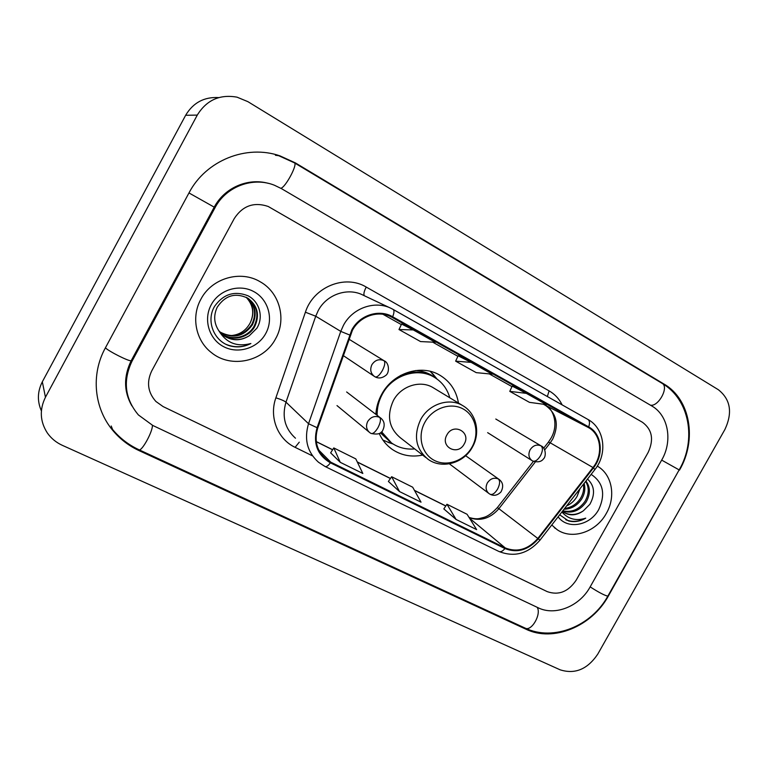 <?xml version="1.0" encoding="UTF-8"?>
<svg xmlns="http://www.w3.org/2000/svg" width="768" height="768" viewBox="0 0 768 768"><rect width="100%" height="100%" fill="white"/><g stroke="black" fill="none" stroke-linecap="round" stroke-linejoin="round"><path stroke-width="1.15" d="M458.448 403.018C456.326 390.595 450.038 381.264 439.574 375.034C420.931 363.869 392.899 372.97 381.667 394.339C378.211 400.666 376.282 407.328 375.869 414.336M379.248 433.498C382.09 439.891 386.275 445.085 391.776 449.069C401.002 455.405 411.293 457.411 422.659 455.088M200.909 299.194C190.915 316.992 195.811 340.79 211.507 352.675C231.245 368.947 263.971 361.478 275.635 338.678C286.704 319.334 279.734 292.618 260.266 281.818C240.682 269.827 211.786 278.045 200.909 299.194C190.915 316.992 195.811 340.79 211.507 352.675C231.245 368.947 263.971 361.478 275.635 338.678C286.704 319.334 279.734 292.618 260.266 281.818C240.682 269.827 211.786 278.045 200.909 299.194M551.77 524.995L557.059 529.622C572.064 540.24 596.323 532.051 606.326 513.398C616.186 496.56 612.106 474.307 597.274 466.109C612.106 474.307 616.186 496.56 606.326 513.398C596.323 532.051 572.064 540.24 557.059 529.622L551.77 524.995M352.416 330.298C359.885 316.051 378.432 309.85 391.507 317.011L588.365 427.517C601.229 434.266 603.456 454.704 592.982 467.53L537.821 538.464C528.134 549.466 517.277 552.624 505.277 547.949L330.749 462.154L325.968 459.12C316.771 450.941 314.035 440.544 317.77 427.91L352.416 330.298M351.773 329.952L317.078 427.709C312.864 443.376 317.299 455.078 330.384 462.806L504.931 548.554C517.238 553.344 528.355 550.109 538.291 538.829L593.443 467.914C604.166 454.771 601.891 433.824 588.701 426.902L392.659 316.771C379.238 308.794 359.597 315.005 351.773 329.952M512.17 386.112L526.349 393.37L509.779 391.363L512.17 386.112M401.558 324.077L413.27 329.923L398.995 329.539L401.558 324.077M458.122 355.805L471.13 362.381L455.645 361.152L458.122 355.805M648.144 452.438C654.067 439.594 652.176 429.542 642.49 422.304L268.186 206.458C253.978 201.715 242.678 205.728 234.298 218.506L151.709 370.944C146.4 382.214 147.802 392.39 155.914 401.482L163.085 406.57L547.248 591.638C558.691 595.603 568.349 591.754 576.221 580.118L648.144 452.438C654.067 439.594 652.176 429.542 642.49 422.304L268.186 206.458C253.978 201.715 242.678 205.728 234.298 218.506L151.709 370.944C146.4 382.214 147.802 392.39 155.914 401.482L163.085 406.57L547.248 591.638C558.691 595.603 568.349 591.754 576.221 580.118L648.144 452.438M398.995 329.539L420.547 341.568L435.293 342.278L413.27 329.923M509.779 391.363L529.469 402.355L546.413 404.63L526.349 393.37M455.645 361.152L476.227 372.643L492.134 374.17L471.13 362.381M330.643 452.851L340.272 462.336L362.822 473.462L355.795 458.89L333.792 447.936L330.624 452.89M443.846 508.906L456.086 519.466L476.64 529.613L467.069 514.272L446.957 504.259L443.818 508.934M399.523 491.568L421.037 502.176L412.685 487.2L391.651 476.726L388.387 481.45L399.523 491.568L391.651 476.726M340.272 462.336L333.792 447.936M456.086 519.466L446.957 504.259M590.112 586.963L661.68 460.09C672.922 440.966 668.419 415.258 651.706 405.926L281.434 188.621L274.416 185.232C252.96 176.525 226.08 186.451 215.069 207.629L132 361.238C122.717 380.851 124.848 398.755 138.413 414.95L152.822 425.482L538.166 607.776C555.168 616.272 579.667 606.259 590.112 586.963M724.906 429.475C732.749 412.656 730.56 399.398 718.339 389.712L247.882 101.654L237.053 97.171C219.83 94.09 206.573 100.061 197.28 115.094L45.456 397.229C39.379 409.594 39.994 421.488 47.299 432.902C51.12 438.355 56.141 442.502 62.352 445.344L560.15 669.821C574.982 674.515 587.52 669.293 597.763 654.134L724.906 429.475M218.774 97.584C204.23 96.749 193.19 102.643 185.645 115.277L42.326 381.811C37.44 391.459 37.123 401.146 41.386 410.88M679.478 470.15C697.229 439.997 690.49 399.245 664.003 384.058L295.392 162.912L279.936 155.856C246.499 144.25 205.949 160.301 188.995 192.893L105.283 348.067C90.605 374.698 94.138 408.653 113.136 430.829C120.336 439.334 129.005 445.939 139.152 450.653L526.09 629.261C553.306 642.47 591.878 626.39 608.39 595.968L679.114 469.968M129.619 401.366L129.955 401.962M265.958 182.851L265.373 182.688M249.936 323.376L249.936 323.376C245.578 331.056 238.973 335.146 230.122 335.654M247.584 298.042C255.677 305.587 257.27 314.544 252.355 324.902C243.696 336.758 232.867 339.149 219.859 332.093M247.286 297.869C255.139 305.405 256.637 314.266 251.789 324.461C243.274 336.173 232.56 338.621 219.638 331.824M218.813 330.739L223.642 335.635C232.109 341.107 240.672 341.126 249.341 335.693L256.819 328.291C263.866 317.174 259.526 301.661 248.083 295.824C234.576 290.534 223.45 293.99 214.675 306.211C205.862 320.554 213.629 340.598 229.142 345.658C236.65 347.827 243.888 347.117 250.886 343.517C236.976 347.213 226.291 342.95 218.813 330.739C213.936 323.29 213.408 315.446 217.219 307.219C225.216 295.315 235.45 292.31 247.891 298.234C257.702 305.693 259.958 315.187 254.659 326.717C248.467 337.939 232.205 341.942 221.674 333.821L220.771 333.12M248.458 298.598C257.309 306.154 259.181 315.37 254.083 326.256C247.901 337.459 231.667 341.453 221.165 333.341L220.541 332.87M249.341 335.693C240.566 341.03 231.859 340.886 223.219 335.251L221.51 333.85M246.374 297.37C253.526 304.858 254.755 313.44 250.09 323.126C254.582 313.526 253.267 304.896 246.115 297.245M211.277 304.675C203.059 319.565 209.098 339.36 223.805 346.762C238.406 354.384 257.914 348.086 265.757 333.466C273.821 318.95 268.378 299.386 253.824 291.61C239.386 283.603 219.274 289.67 211.277 304.675M250.886 343.517C242.794 347.482 234.586 347.789 226.253 344.429M464.227 443.971C471.427 432.077 453.341 422.419 446.928 434.87C439.747 446.918 457.939 456.336 464.227 443.971M433.718 388.022L433.085 387.648C420.394 379.747 401.078 385.891 393.389 400.531C386.477 415.766 388.877 428.237 400.598 437.962L425.76 457.498M449.818 397.786C447.216 388.704 441.955 381.811 434.035 377.117C417.418 367.037 392.362 375.11 382.349 394.157C378.701 400.877 376.973 407.933 377.165 415.315M434.035 377.117L432.883 376.445C422.678 370.944 411.859 370.646 400.445 375.533M376.214 410.755L376.147 414.547M381.235 432.144L389.376 441.302M381.6 431.808L391.526 442.963C398.41 447.715 406.138 449.693 414.691 448.906M389.99 442.982L382.906 440.045M430.195 371.318L436.877 378.854M577.037 496.416L577.037 496.416C574.531 500.765 571.056 503.942 566.592 505.939M584.131 483.379C585.562 488.659 584.726 493.891 581.645 499.066C577.2 505.632 571.334 509.021 564.029 509.242M583.402 484.32C584.208 489.178 583.238 493.853 580.522 498.346C576.614 504.259 571.325 507.629 564.653 508.435M585.926 481.075C590.429 487.066 590.515 494.035 586.186 501.984C579.83 510.797 571.968 513.83 562.589 511.094M585.619 481.469C589.277 487.382 589.085 493.978 585.043 501.254C579.158 509.53 571.757 512.707 562.81 510.797M562.397 511.334L563.981 512.515C570.23 516.067 576.701 515.491 583.382 510.806C576.47 515.299 569.75 515.702 563.232 511.997M580.07 488.602L577.171 496.195L579.638 489.158M559.699 514.8L568.406 520.886C574.214 522.403 579.984 521.491 585.725 518.16C576.192 521.222 568.243 519.158 561.888 511.987M583.382 510.806L589.862 504.307C595.411 494.17 594.634 485.75 587.51 479.04M558.125 516.826C567.6 529.968 590.266 525.658 598.79 509.414C605.75 494.122 603.197 482.438 591.139 474.374M585.725 518.16C578.938 521.789 572.275 522.317 565.728 519.744M592.982 467.53L550.234 442.819L552.72 439.066C559.2 424.781 556.81 413.568 545.539 405.427L543.389 404.227M544.714 449.904L550.234 442.819L548.342 442.205L543.686 448.176M392.294 317.434L389.76 316.186M312.298 455.779L295.104 447.341C277.699 439.19 268.906 417.12 275.875 397.824L305.405 312.211C313.392 286.915 345.053 274.109 366.23 287.059L549.11 390.874L547.354 396.528M549.11 390.874C554.803 394.166 559.152 398.832 562.147 404.89M330.384 462.806C328.214 465.773 326.448 467.002 325.085 466.502L318.499 462.25C307.267 452.102 303.946 439.258 308.534 423.715L340.762 331.382L343.459 325.306C352.685 307.709 375.514 300 391.728 308.669L393.149 309.427C394.378 310.406 394.214 312.854 392.659 316.771M390.134 307.92L363.331 295.258C348.096 287.117 326.774 294.221 318.23 310.57L315.725 316.224L285.984 402.163C281.75 416.64 284.918 428.659 295.469 438.211M349.546 334.954L340.762 331.382L315.725 316.224L305.405 312.211M504.931 548.554C502.714 551.222 500.726 552.202 498.95 551.482C514.406 557.52 528.077 553.747 539.962 540.182L594.816 469.642M538.291 538.829L539.962 540.182M275.875 397.824C280.886 399.389 284.256 400.838 285.984 402.163L308.534 423.715L317.078 427.709M593.443 467.914L594.902 469.536C607.747 453.763 604.608 428.333 587.942 419.453L393.226 309.475M588.701 426.902C589.949 423.187 589.699 420.701 587.942 419.453L391.728 308.669M299.27 442.176L295.104 447.341M366.23 287.059C364.042 291.302 363.398 294.192 364.31 295.718M505.277 547.949L469.526 518.198M469.162 517.622C480.288 521.568 490.205 518.582 498.902 508.675L535.344 461.923M537.821 538.464L497.395 507.562C492.346 512.976 487.92 516.23 484.109 517.325L479.77 518.448C476.928 519.139 473.347 518.794 469.027 517.402M588.365 427.517L543.379 404.227M511.949 386.602L489.293 373.901L511.949 386.602M457.891 356.294L432.662 342.144L457.891 356.294M401.328 324.586L382.944 314.275L401.328 324.586M330.749 462.154L318.806 450.144M316.291 441.696L332.602 449.798M357.341 462.096L390.461 478.55M414.518 490.493L445.776 506.026M545.328 405.312L545.434 405.37C551.894 407.347 559.699 423.139 551.078 438.096L548.486 442.022M278.688 155.693L294.365 162.816L662.083 383.347C669.302 386.765 658.598 406.877 650.448 405.187M679.152 469.91L661.67 460.109M607.92 595.978L607.824 596.15C604.57 595.44 598.675 592.349 590.16 586.877M662.083 383.347C689.942 399.542 696.576 440.314 679.171 469.872L607.824 596.15C591.619 625.834 553.68 641.779 525.13 628.099C531.36 631.901 541.642 614.227 537.206 607.325M525.13 628.099L138.912 449.712C141.562 452.016 153.043 431.165 152.362 425.261M105.408 347.827C108.97 351.485 129.034 361.536 131.165 360.749L131.424 360.269M188.966 192.941L215.069 207.629M294.365 162.816C298.032 163.939 285.533 187.459 280.838 188.275M42.326 381.811L45.456 397.229M185.645 115.277L197.28 115.094M661.834 383.203L664.003 384.058M524.621 627.859L526.09 629.261M138.672 449.597L139.152 450.653M294.25 162.749L295.392 162.912M131.424 360.259L132 361.238M472.061 446.986C479.741 433.411 475.642 415.603 463.046 408.902C450.576 402 432.576 408.173 424.944 422.189C417.12 436.09 421.709 454.09 434.438 460.454C447.062 467.03 464.573 460.666 472.061 446.986M462.749 405.629C449.376 397.306 428.89 403.949 420.662 419.558C413.251 435.802 415.728 449.05 428.074 459.293C441.965 469.459 463.958 463.162 472.416 447.101C480.749 432.835 476.4 413.318 462.749 405.629L433.085 387.648M380.381 432.826L391.008 442.589M435.466 377.981C429.744 373.402 423.12 370.925 415.584 370.55M383.952 360.672C379.094 358.675 375.082 360 371.914 364.666C369.734 369.571 370.637 373.536 374.611 376.57L375.158 376.886C377.136 377.386 379.536 375.283 382.349 370.579C384.893 365.53 385.43 362.227 383.952 360.672L384.202 360.806C389.472 362.88 389.616 372.96 385.728 375.456C382.051 378.211 378.528 378.682 375.158 376.886L374.611 376.57M384.586 361.056L349.757 339.677M540.998 445.843C536.707 444.115 533.078 445.43 530.102 449.808C528 454.426 528.71 458.083 532.253 460.771L532.685 461.011C535.181 461.818 537.792 460.042 540.518 455.683C542.861 450.931 543.014 447.658 540.998 445.843L541.162 445.939C545.798 447.533 546.336 456.48 543.552 458.813C541.373 461.827 537.754 462.557 532.685 461.011L487.642 432.653M379.651 417.36C374.832 415.478 370.858 416.851 367.718 421.459C365.645 425.99 366.365 429.744 369.888 432.73L371.078 433.469C373.037 433.997 375.36 432.019 378.038 427.555C380.554 422.544 381.091 419.146 379.651 417.36L380.429 417.821C384.48 420.96 385.229 425.184 382.685 430.502C381.398 433.786 377.53 434.765 371.078 433.469L370.848 433.315M381.456 418.646L346.637 391.968M498.355 478.954C493.968 477.274 490.282 478.627 487.296 483.024C485.251 487.421 485.885 490.973 489.178 493.699L490.176 494.294C492.509 495.034 494.986 493.296 497.597 489.072C499.968 484.282 500.218 480.912 498.355 478.954L498.941 479.299C503.078 482.362 503.76 486.566 500.976 491.923C497.539 495.398 493.93 496.195 490.176 494.294L489.898 494.122M499.45 479.664L465.619 455.712M388.051 446.006L391.776 449.069M391.507 317.011L390.576 316.55M325.085 466.502L498.95 551.482M325.968 459.12L321.754 454.858M316.272 441.581L332.65 449.722M357.274 461.952L390.518 478.464M414.442 490.349L445.824 505.939M497.405 507.542L533.405 461.357M131.846 405.83C123.754 391.584 123.523 376.55 131.165 360.749L214.214 207.168C224.563 187.584 247.968 177.677 268.214 183.322M112.608 429.504C119.856 438.182 128.63 444.912 138.912 449.712M111.216 426L113.136 430.829M275.414 155.27L279.936 155.856M221.165 333.341L221.674 333.821M437.021 379.037L432.403 373.363M393.062 443.99L387.907 442.301M343.123 355.488L374.15 376.262M495.792 419.03L541.162 445.939M336.998 405.59L369.014 432.01M449.376 463.834L488.669 493.315M563.309 512.054L563.981 512.515M554.285 527.606L555.456 528.461"/></g></svg>
